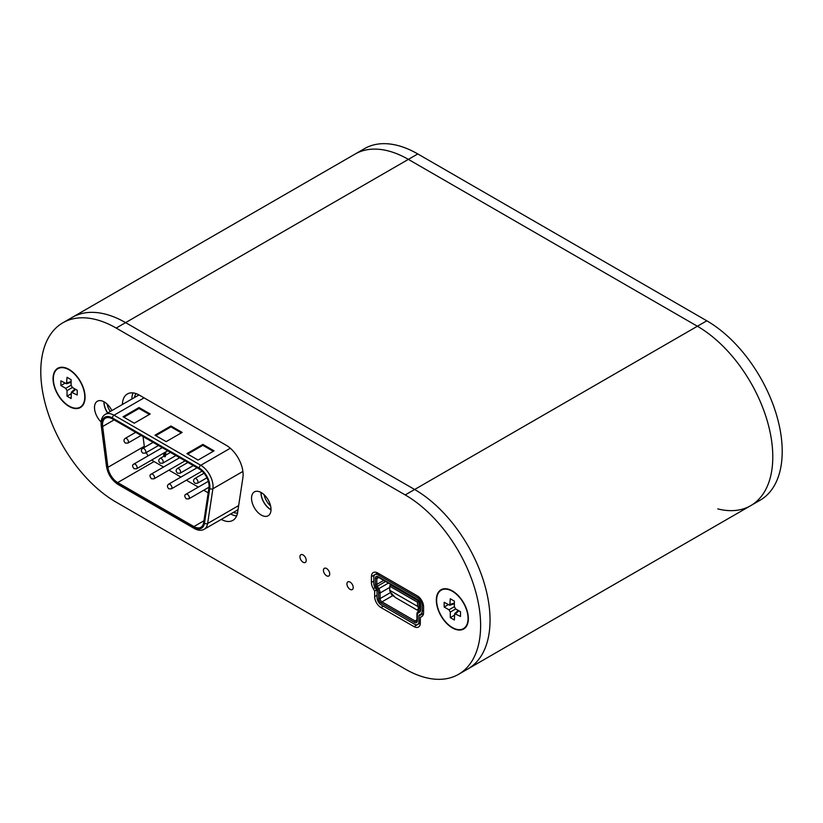 <?xml version="1.0" encoding="UTF-8"?>
<svg xmlns="http://www.w3.org/2000/svg" width="823" height="823" viewBox="0 0 823 823"><rect width="100%" height="100%" fill="white"/><g stroke="black" fill="none" stroke-linecap="round" stroke-linejoin="round"><path stroke-width="1.23" d="M458.534 674.346A106.63 61.56 -120 0 0 474.881 588.898A106.63 61.56 -120 0 0 405.214 494.932L116.187 328.068A106.63 61.56 -120 0 0 62.867 322.781A106.63 61.56 -120 0 0 46.53 408.229A106.63 61.56 -120 0 0 116.187 502.195L405.214 669.058A106.63 61.56 -120 0 0 458.534 674.346L467.958 668.904A106.63 61.56 -120 0 0 484.305 583.456A106.63 61.56 -120 0 0 414.638 489.49L125.61 322.626A106.63 61.56 -120 0 0 72.301 317.339L364.466 148.654A106.63 61.56 60 0 1 417.786 153.942L408.362 159.384L697.39 326.247A106.63 61.56 60 0 1 767.046 420.214A106.63 61.56 60 0 1 750.699 505.661L467.958 668.904A106.63 61.56 -120 0 0 484.305 583.456A106.63 61.56 -120 0 0 414.638 489.49L125.61 322.626L408.362 159.384A106.63 61.56 60 0 0 355.042 154.096A106.63 61.56 60 0 1 408.362 159.384L697.39 326.247A106.63 61.56 60 0 1 767.046 420.214A106.63 61.56 60 0 1 750.699 505.661A106.63 61.56 60 0 1 717.8 508.912M69.06 369.784A22.211 12.829 -120 0 0 57.949 368.683A22.211 12.829 -120 0 0 57.949 394.33A22.211 12.829 -120 0 0 80.17 407.159A22.211 12.829 -120 0 0 83.576 389.361A22.211 12.829 -120 0 0 69.06 369.784M58.598 368.354A22.211 12.829 60 0 1 60.645 367.315A22.211 12.829 -120 0 0 59.215 367.953L57.949 368.683M80.17 407.159L81.426 406.439A22.211 12.829 -120 0 0 82.701 405.513A22.211 12.829 60 0 1 80.777 406.768M64.976 383.209L60.892 385.565L60.892 380.843L66.519 383.775L67.023 377.315L71.107 379.67L71.107 385.226L72.414 387.499L77.228 390.277L77.228 394.999L71.385 392.201L71.107 398.527L67.023 396.172L67.023 390.616L65.706 388.343L71.107 385.226M60.892 385.565L65.706 388.343M71.107 393.816L67.023 396.172M74.43 388.662L74.43 389.454M70.418 382.51L71.107 382.901M452.341 591.253A22.211 12.829 -120 0 0 441.231 590.153A22.211 12.829 -120 0 0 441.231 615.799A22.211 12.829 -120 0 0 463.452 628.628A22.211 12.829 -120 0 0 466.857 610.831A22.211 12.829 -120 0 0 452.341 591.253M441.879 589.813A22.211 12.829 60 0 1 443.926 588.784A22.211 12.829 -120 0 0 442.486 589.422L441.231 590.153M463.452 628.628L464.707 627.898A22.211 12.829 -120 0 0 465.972 626.972A22.211 12.829 60 0 1 464.059 628.237M448.257 604.668L444.173 607.035L444.173 602.313L449.8 605.244L450.294 598.774L454.378 601.14L454.378 606.695L455.695 608.969L460.51 611.746L460.51 616.458L454.656 613.66L454.378 619.997L450.294 617.641L450.294 612.075L448.988 609.812L454.378 606.695M444.173 607.035L448.988 609.812M454.378 615.285L450.294 617.641M457.711 610.131L457.711 610.923M453.699 603.979L454.378 604.37M374.66 591.048L373.251 588.62A8.888 5.133 60 0 1 371.41 582.427L371.41 576.625A8.888 5.133 60 0 1 373.251 572.561A8.888 5.133 60 0 1 377.695 573.003L417.282 595.852A8.888 5.133 60 0 1 423.567 606.736L423.567 612.528A8.888 5.133 60 0 1 421.726 616.602L420.316 617.415L420.316 623.001A8.888 5.133 60 0 1 418.475 627.075A8.888 5.133 60 0 1 414.031 626.632L380.946 607.528A8.888 5.133 60 0 1 374.66 596.644L374.66 591.048L376.471 590.009A2.664 1.543 60 0 1 377.027 591.86L377.027 597.457A6.224 3.59 -120 0 0 381.419 605.07L414.514 624.173A6.224 3.59 -120 0 0 417.621 624.482A6.224 3.59 -120 0 0 418.907 621.643L418.907 616.046A2.664 1.543 60 0 1 419.463 614.832L420.872 614.02A6.224 3.59 -120 0 0 422.158 611.17L422.158 605.378A6.224 3.59 -120 0 0 417.755 597.755L378.169 574.907A6.224 3.59 -120 0 0 375.062 574.598A6.224 3.59 -120 0 0 373.776 577.437L373.776 583.24A6.224 3.59 -120 0 0 375.062 587.571L376.471 590.009M299.942 556.77A4.444 2.562 60 0 1 300.858 554.733A4.444 2.562 60 0 1 305.302 557.294A4.444 2.562 60 0 1 305.302 562.428A4.444 2.562 60 0 1 301.876 561.235A4.444 2.562 60 0 1 299.942 556.77M323.439 570.339A4.444 2.562 60 0 1 324.365 568.302A4.444 2.562 60 0 1 328.799 570.864A4.444 2.562 60 0 1 328.799 575.997A4.444 2.562 60 0 1 325.383 574.804A4.444 2.562 60 0 1 323.439 570.339M346.936 583.898A4.444 2.562 60 0 1 347.862 581.871A4.444 2.562 60 0 1 352.306 584.433A4.444 2.562 60 0 1 352.306 589.566A4.444 2.562 60 0 1 348.88 588.373A4.444 2.562 60 0 1 346.936 583.898M103.924 401.747A13.775 7.952 -120 0 0 103.924 402.108A13.775 7.952 -120 0 0 107.607 413.033M101.116 422.014A13.775 7.952 60 0 1 94.501 407.55A13.775 7.952 60 0 1 97.351 401.243A13.775 7.952 60 0 1 111.866 410.574M260.973 492.421A13.775 7.952 -120 0 0 260.963 492.771A13.775 7.952 -120 0 0 271.014 509.818M251.54 498.213A13.775 7.952 60 0 1 254.389 491.907A13.775 7.952 60 0 1 268.164 499.859A13.775 7.952 60 0 1 268.164 515.764A13.775 7.952 60 0 1 257.548 512.071A13.775 7.952 60 0 1 251.54 498.213M122.411 404.484A24.011 13.857 60 0 1 127.38 393.96A24.011 13.857 60 0 1 139.385 395.153L226.13 445.233A24.011 13.857 60 0 1 242.898 477.628L237.631 512.369A24.011 13.857 60 0 1 232.868 520.373A24.011 13.857 60 0 1 221.274 519.406M230.697 513.964A24.011 13.857 -120 0 0 236.623 515.98M133.059 392.91A24.011 13.857 -120 0 0 131.834 399.042M56.684 369.609A22.663 13.086 60 0 1 58.382 367.963M81.004 407.148A22.663 13.086 60 0 1 78.73 407.796M53.042 378.673A22.663 13.086 60 0 1 57.733 368.293A22.663 13.086 60 0 1 80.387 381.378A22.663 13.086 60 0 1 80.387 407.539A22.663 13.086 60 0 1 62.929 401.47A22.663 13.086 60 0 1 53.042 378.673M439.966 591.079A22.663 13.086 60 0 1 441.653 589.433M464.285 628.618A22.663 13.086 60 0 1 462.012 629.266M436.324 600.142A22.663 13.086 60 0 1 441.015 589.762A22.663 13.086 60 0 1 463.668 602.848A22.663 13.086 60 0 1 463.668 629.009A22.663 13.086 60 0 1 446.21 622.939A22.663 13.086 60 0 1 436.324 600.142M116.187 328.068L125.61 322.626A106.63 61.56 -120 0 0 72.301 317.339L62.867 322.781M112.422 418.897A13.991 8.076 -120 0 0 105.426 418.197A13.991 8.076 -120 0 0 102.649 426.499L107.916 467.32A13.991 8.076 -120 0 0 117.689 482.566L193.909 526.566A13.991 8.076 -120 0 0 200.905 527.265A13.991 8.076 -120 0 0 203.672 522.605L208.939 487.864A13.991 8.076 -120 0 0 199.176 468.976L112.422 418.897M261.138 492.504A13.538 7.819 -120 0 0 261.128 492.864A13.538 7.819 -120 0 0 271.014 509.622M264.049 494.654A13.538 7.819 -120 0 0 270.613 506.022M104.089 401.84A13.538 7.819 -120 0 0 104.089 402.2A13.538 7.819 -120 0 0 107.72 412.971M107.011 403.99A13.538 7.819 -120 0 0 110.272 411.49M143.048 436.581L144.303 446.303A13.991 8.076 -120 0 0 144.467 447.352M146.237 452.588A13.991 8.076 -120 0 0 148.13 455.829M151.823 459.954A13.991 8.076 -120 0 0 154.076 461.559L163.54 467.022M168.962 470.149L180.937 477.062M186.348 480.19L198.333 487.113M203.744 490.241L208.188 492.802M163.664 456.354L163.787 454.337L165.248 452.228L165.958 453.051L165.176 454.368L165.917 455.057M123.08 416.757L134.252 423.207L150.208 413.99L139.036 407.539L123.08 416.757M186.914 453.617L198.086 460.067L214.052 450.85L202.88 444.399L186.914 453.617M155.002 435.182L166.174 441.632L182.13 432.425L170.958 425.975L155.002 435.182M181.327 432.877L170.958 426.89L155.794 435.645M170.958 426.89L170.958 425.975M213.25 451.313L202.88 445.325L187.716 454.07M202.88 445.325L202.88 444.399M149.416 414.453L139.036 408.465L123.872 417.22M139.036 408.465L139.036 407.539M164.929 452.413L165.639 453.236L164.857 454.553L165.598 455.242M165.402 456.456L164.816 455.397L164.261 455.798L164.826 456.858M164.816 455.397L164.261 455.798L165.145 456.672M165.135 455.212L164.579 455.613M381.419 603.259A4.002 2.304 60 0 1 378.59 598.362L378.59 592.776A4.887 2.819 -120 0 0 377.582 589.361L376.173 586.933A4.002 2.304 60 0 1 375.35 584.145L375.35 578.353A4.002 2.304 60 0 1 378.169 576.717L417.755 599.566A4.002 2.304 60 0 1 420.584 604.463L420.584 610.265A4.002 2.304 60 0 1 419.761 612.096L418.351 612.909A4.887 2.819 -120 0 0 417.343 615.141L417.343 620.727A4.002 2.304 60 0 1 414.514 622.363L381.419 603.259L381.965 601.86A2.664 1.543 60 0 1 380.082 598.588L380.082 593.002A6.224 3.59 -120 0 0 378.796 588.671L377.387 586.233A2.664 1.543 60 0 1 376.831 584.371L376.831 578.579A2.664 1.543 60 0 1 377.387 577.355A2.664 1.543 60 0 1 378.714 577.489L418.3 600.348A2.664 1.543 60 0 1 420.183 603.609L420.183 609.401A2.664 1.543 60 0 1 419.637 610.625L418.228 611.438A6.224 3.59 -120 0 0 416.942 614.287L416.942 619.873A2.664 1.543 60 0 1 416.387 621.098A2.664 1.543 60 0 1 415.059 620.964L381.965 601.86L392.736 595.636L394.454 596.634M418.228 611.438L420.522 610.11L418.228 611.438L418.351 612.909M419.154 610.903L417.477 609.925M390.853 592.55A2.664 1.543 -120 0 0 392.736 595.636M390.616 585.04A6.224 3.59 -120 0 0 390.369 584.217M419.463 614.832L420.872 614.02M417.168 610.11L418.681 608.146L417.528 606.335L389.711 590.276L390.02 591.603L395.102 597.375L417.168 610.11L420.183 608.362M418.681 608.146L420.183 607.24M389.711 590.276L389.855 585.637L391.203 584.7M390.658 585.009L418.074 600.841L418.074 601.932L419.01 602.014L419.01 607.909M418.598 600.543L418.074 600.841M419.596 601.675L419.01 602.014M389.711 586.182L417.528 602.241L418.074 601.932M417.528 602.241L417.528 606.335M417.786 153.942L706.813 320.805A106.63 61.56 60 0 1 776.47 414.771A106.63 61.56 60 0 1 760.133 500.219L750.699 505.661M706.813 320.805L405.214 494.932M72.414 387.499L67.023 390.616M67.023 382.87L71.107 381.543M75.603 389.341L72.414 392.211M455.695 608.969L450.294 612.075M450.294 604.339L454.378 603.012M458.884 610.81L455.695 613.68M373.251 588.62L375.062 587.571M374.66 596.644L377.027 595.276M380.946 607.528L383.302 606.16M414.031 626.632L420.316 623.001M371.41 576.625L377.695 573.003M371.41 582.427L373.776 581.059M188.745 498.892L186.265 498.872C184.373 496.495 184.301 494.942 186.039 494.201A2.706 1.564 60 0 1 188.128 494.932A2.706 1.564 60 0 1 189.311 497.658A2.706 1.564 60 0 1 188.745 498.892L209.021 487.195M171.349 488.852L168.869 488.831C167.079 487.062 166.997 485.498 168.643 484.161A2.706 1.564 60 0 1 170.731 484.891A2.706 1.564 60 0 1 171.914 487.617A2.706 1.564 60 0 1 171.349 488.852L202.047 471.137M153.963 478.811L151.473 478.791C149.58 476.404 149.508 474.85 151.247 474.12A2.706 1.564 60 0 1 153.335 474.84A2.706 1.564 60 0 1 154.518 477.566A2.706 1.564 60 0 1 153.963 478.811L185.072 460.839M136.567 468.771L134.077 468.74C132.194 466.363 132.112 464.81 133.851 464.079A2.706 1.564 60 0 1 135.939 464.8A2.706 1.564 60 0 1 137.122 467.526A2.706 1.564 60 0 1 136.567 468.771L167.676 450.798M197.448 483.276L194.969 483.255C193.168 481.486 193.096 479.932 194.742 478.585A2.706 1.564 60 0 1 196.831 479.315A2.706 1.564 60 0 1 198.004 482.041A2.706 1.564 60 0 1 197.448 483.276L206.933 477.803M180.052 473.235L177.573 473.215C175.772 471.445 175.7 469.882 177.346 468.544A2.706 1.564 60 0 1 179.435 469.275A2.706 1.564 60 0 1 180.607 471.991A2.706 1.564 60 0 1 180.052 473.235L193.292 465.592M162.656 463.195L160.176 463.174C158.376 461.394 158.304 459.841 159.95 458.504A2.706 1.564 60 0 1 162.038 459.224A2.706 1.564 60 0 1 163.221 461.95A2.706 1.564 60 0 1 162.656 463.195L175.896 455.541M145.26 453.144L142.78 453.123C140.98 451.354 140.908 449.8 142.554 448.453A2.706 1.564 60 0 1 144.642 449.183A2.706 1.564 60 0 1 145.825 451.909A2.706 1.564 60 0 1 145.26 453.144L158.5 445.5M127.863 443.103L125.384 443.083C123.584 441.313 123.512 439.749 125.158 438.412A2.706 1.564 60 0 1 127.246 439.143A2.706 1.564 60 0 1 128.429 441.869A2.706 1.564 60 0 1 127.863 443.103L141.103 435.46M112.422 417.971A15.123 8.734 -120 0 0 101.867 426.191L107.134 467.011A15.123 8.734 -120 0 0 117.689 483.492L193.909 527.492A15.123 8.734 -120 0 0 204.464 523.202L209.731 488.461A15.123 8.734 -120 0 0 199.176 468.061L112.422 417.971A2.253 1.307 120 0 1 114.016 415.214L144.066 397.859M101.867 426.191A2.253 1.08 -7.4 0 1 101.219 425.553C100.663 420.09 102.042 416.356 105.323 414.35A17.376 10.03 60 0 1 114.016 415.214L200.771 465.293L230.306 448.247M102.649 426.499L114.119 419.874M139.19 395.04A17.376 10.03 -120 0 0 137.719 395.647L105.323 414.35M237.508 513.068A20.76 11.985 60 0 1 233.3 512.472M134.437 397.54A20.76 11.985 60 0 1 136.021 393.6M199.176 468.061A2.253 1.307 120 0 1 200.771 465.293A17.376 10.03 60 0 1 212.9 488.749L207.633 523.479A17.376 10.03 60 0 1 204.186 529.271L236.592 510.569A17.376 10.03 -120 0 0 238.084 509.334M204.464 523.202A2.253 1.492 8.6 0 0 207.633 523.479L238.66 505.569M209.731 488.461A2.253 1.492 8.6 0 0 212.9 488.749L242.898 471.425M107.916 467.32L144.303 446.303M117.689 482.566L154.076 461.559M193.909 526.566L203.95 520.774M101.219 425.553L106.486 466.374A2.253 1.08 -7.4 0 0 107.134 467.011M117.689 483.492A2.253 1.307 120 0 0 118.152 484.521L194.372 528.52C198.127 530.588 201.398 530.835 204.186 529.271M193.909 527.492A2.253 1.307 120 0 0 194.372 528.52M378.169 574.907L379.578 574.094M422.158 605.378L423.341 604.689M422.158 611.17L423.567 610.357M417.755 597.755L418.938 597.076M378.169 576.717L378.714 577.489L376.831 578.579L375.35 578.353M417.755 599.566L418.3 600.348M420.584 604.463L420.183 603.609M420.584 610.265L420.183 609.401M419.761 612.096L419.637 610.625M417.343 615.141L416.942 614.287M417.343 620.727L416.942 619.873L415.059 620.964L414.514 622.363M378.59 598.362L380.082 598.588L390.75 592.437M378.59 592.776L380.082 593.002L389.711 587.437M377.582 589.361L388.435 583.096M376.173 586.933L385.617 581.48M375.35 584.145L376.831 584.371L383.734 580.39M423.516 613.392L418.907 616.046M392.18 595.235L392.869 594.834M420.316 620.83L418.907 621.643M74.965 388.97L71.385 392.201M71.107 382.284L66.519 383.775M458.246 610.44L454.656 613.66M454.378 603.753L449.8 605.244M186.039 494.201L208.322 481.342M168.643 484.161L197.057 467.762M151.247 474.12L179.661 457.711M133.851 464.079L162.265 447.671M194.742 478.585L204.011 473.235M177.346 468.544L187.881 462.464M159.95 458.504L170.484 452.413M142.554 448.453L153.088 442.373M125.158 438.412L135.692 432.332M106.486 466.374C107.926 474.305 111.815 480.354 118.152 484.521M377.757 573.034L375.062 574.598M420.316 622.929L417.621 624.482"/></g></svg>
